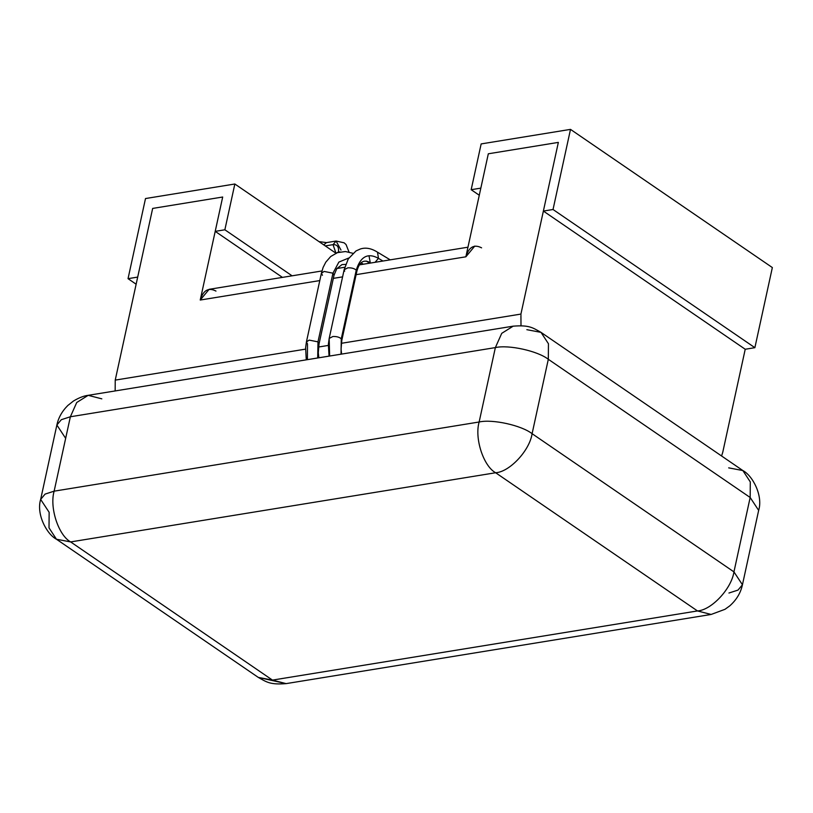 <?xml version="1.0" encoding="UTF-8"?>
<svg xmlns="http://www.w3.org/2000/svg" width="813" height="813" viewBox="0 0 813 813"><rect width="100%" height="100%" fill="white"/><g stroke="black" fill="none" stroke-linecap="round" stroke-linejoin="round"><path stroke-width="1.22" d="M728.682 467.861L742.858 470.554L750.297 481.926L750.165 497.485L758.661 510.371L750.165 497.485L733.946 571.885L742.442 584.771L733.946 571.885C731.537 588.663 711.487 610.136 697.483 610.939C711.487 610.136 731.537 588.663 733.946 571.885L532.098 433.695L733.946 571.885L750.165 497.485L548.318 359.295L532.098 433.695C529.69 450.473 509.639 471.957 495.635 472.749L697.483 610.939L711.131 614.455L697.483 610.939L272.477 680.105L286.125 683.621L258.3 677.412L272.477 680.105L70.64 541.925L495.635 472.749C483.44 466.164 474.365 438.248 479.142 421.998L54.136 491.164L479.142 421.998L495.361 347.598L70.365 416.764L54.136 491.164L45.101 494.091L40.65 499.416L45.101 494.091L54.136 491.164C49.359 507.424 58.434 535.33 70.64 541.925L272.477 680.105L697.483 610.939L495.635 472.749L70.64 541.925L56.453 539.232L49.014 527.861L49.146 512.302L40.65 499.416C36.107 514.029 46.626 534.111 56.453 539.232L70.64 541.925C58.434 535.33 49.359 507.424 54.136 491.164L70.365 416.764L61.321 419.691L56.869 425.016L61.321 419.691L70.365 416.764L76.727 402.506L88.18 395.331L101.828 398.848M479.142 421.998C474.365 438.248 483.44 466.164 495.635 472.749C509.639 471.957 529.69 450.473 532.098 433.695C521.529 425.362 492.404 418.929 479.142 421.998C492.404 418.929 521.529 425.362 532.098 433.695L548.318 359.295C537.749 350.962 508.623 344.529 495.361 347.598L479.142 421.998M65.365 437.902L56.869 425.016C58.404 417.75 62.052 411.226 67.845 405.463L73.516 400.982C79.064 397.699 83.952 395.819 88.18 395.331L76.727 402.506L70.365 416.764L495.361 347.598L501.733 333.34L513.186 326.165L501.733 333.34L495.361 347.598C508.623 344.529 537.749 350.962 548.318 359.295L548.45 343.747L541.011 332.365L548.45 343.747L548.318 359.295L750.165 497.485L750.297 481.926L742.858 470.554C752.686 475.676 763.204 495.757 758.661 510.371L742.442 584.771L737.991 590.096L728.946 593.023M526.834 329.682L541.011 332.365L742.858 470.554M318.432 241.227L320.312 242.518L319.763 241.705L326.44 242.62L323.777 244.886L326.44 242.62L336.094 241.044L333.035 244.652C337.304 244.469 339.092 246.939 338.411 252.05L336.328 253.067L338.411 252.05C339.092 246.939 337.304 244.469 333.035 244.652L335.962 253.229L333.035 244.652L325.281 245.912L333.035 244.652L336.094 241.044L341.003 250.079M378.472 258.351L375.067 262.314L378.472 258.351C367.903 252.538 360.494 256.471 356.257 270.129L356.785 271.623L356.257 270.129L341.277 338.797L341.816 340.291L341.277 338.797L341.023 354.183L341.277 338.797C339.336 337.121 336.541 336.358 332.883 336.501L329.174 338.432L332.883 336.501C336.541 336.358 339.336 337.121 341.277 338.797L356.257 270.129C354.316 268.442 351.511 267.68 347.862 267.833L344.143 269.753L347.862 267.833C351.511 267.68 354.316 268.442 356.257 270.129C360.494 256.471 367.903 252.538 378.472 258.351L377.517 252.193L378.472 258.351L382.923 261.034L378.472 258.351M341.612 354.082L341.054 349.123L341.816 340.291L356.785 271.623C359.173 262.03 363.614 259.022 370.118 262.609L370.88 262.995L370.261 262.701L369.132 256.43M329.631 356.033L329.174 338.432L344.143 269.753L348.269 258.92L356.003 250.943L360.291 249.022C365.596 247.233 371.338 248.29 377.517 252.193M363.35 264.225L361.226 262.934L363.35 264.225M332.954 273.188L334.021 275.221L332.954 273.188L317.985 341.856L319.042 343.899L317.985 341.856L317.7 357.974L317.985 341.856L309.174 340.108L306.42 341.927L309.174 340.108L317.985 341.856L332.954 273.188L324.143 271.43L321.389 273.249L324.143 271.43L332.954 273.188L338.879 262.081L348.858 257.975L338.879 262.081L332.954 273.188M307.416 359.651L307.487 343.94L306.42 341.927L321.389 273.249L322.456 275.272M344.682 271.227L344.143 269.753M338.411 252.05L340.078 251.918L338.411 252.05M745.226 349.255L722.757 452.272L745.226 349.255L543.379 211.065L558.348 142.397L488.318 153.789L465.859 256.806L356.124 274.662L465.859 256.806L488.318 153.789L558.348 142.397L520.92 314.082L558.348 142.397L488.318 153.789L480.829 188.128L471.174 189.703L479.284 195.252L471.174 189.703L481.154 143.921L570.502 129.379L772.35 267.558L570.502 129.379L553.033 209.5L754.881 347.679L772.35 267.558L754.881 347.679L553.033 209.5L543.379 211.065L745.226 349.255L754.881 347.679L745.226 349.255M115.161 390.941L115.233 380.108L152.661 208.423L115.233 380.108L305.536 349.133L115.233 380.108L115.161 390.941M318.493 347.029L328.32 345.423L318.493 347.029M341.277 343.32L520.92 314.082L521.001 325.698L520.92 314.082L341.277 343.32M342.598 276.867L333.33 278.371L342.598 276.867M321.948 270.963L209.144 289.316L200.232 300.038L319.794 280.576L200.232 300.038L222.691 197.02L152.661 208.423L222.691 197.02L200.232 300.038C203.25 290.2 208.504 287.213 215.973 291.074M721.578 455.991L722.757 452.272L721.578 455.991M481.591 247.843C474.121 243.981 468.877 246.969 465.859 256.806L474.772 246.085M558.348 142.397L543.379 211.065L553.033 209.5L570.502 129.379L481.154 143.921L471.174 189.703L480.829 188.128L488.318 153.789L558.348 142.397M152.661 208.423L137.692 277.091L128.037 278.666L145.507 198.545L234.845 184.002L224.866 229.784L215.211 231.359L222.691 197.02L152.661 208.423L222.691 197.02L215.211 231.359L282.436 277.385L215.211 231.359L224.866 229.784L292.101 275.82L224.866 229.784L234.845 184.002L335.962 253.229L234.845 184.002L145.507 198.545L128.037 278.666L136.137 284.215L128.037 278.666L137.692 277.091L152.661 208.423M56.453 539.232L258.3 677.412C266.857 682.198 270.058 684.861 286.125 683.621L711.131 614.455L724.983 609.313L729.749 605.878C736.497 599.872 740.734 592.84 742.442 584.771M40.65 499.416L56.869 425.016M88.18 395.331L513.186 326.165C529.253 324.926 532.454 327.588 541.011 332.365M336.47 252.894L336.145 253.483M370.261 262.701L370.769 263.016M318.859 357.791L318.29 352.791L319.042 343.899L334.021 275.221L336.765 268.707L341.988 264.601L345.657 264.408M306.267 359.834L305.627 347.639L306.42 341.927M321.389 273.239L323.117 267.426L325.8 262.152L330.728 256.502L337.415 252.65L345.454 251.542L352.862 253.29M366.297 261.064L369.793 263.168M329.041 356.135L328.381 344.285L329.174 338.432M377.435 252.132L390.22 259.845M336.094 241.044L344.102 242.802L346.064 244.55L349.001 252.05M336.897 268.524L344.753 267.243M359.62 264.825L467.953 247.193"/></g></svg>
